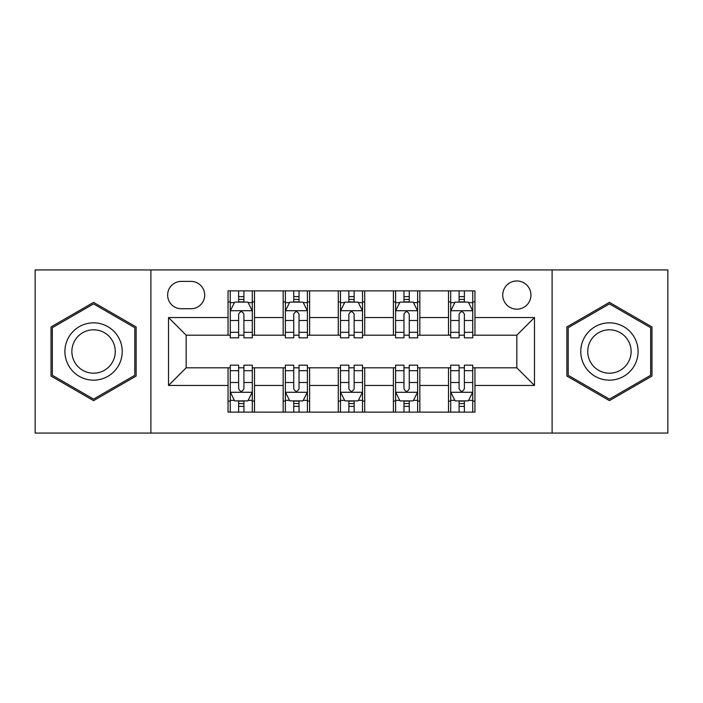 <?xml version="1.0" encoding="UTF-8"?>
<svg xmlns="http://www.w3.org/2000/svg" width="703" height="703" viewBox="0 0 703 703"><rect width="100%" height="100%" fill="white"/><g stroke="black" fill="none" stroke-linecap="round" stroke-linejoin="round"><path stroke-width="1.05" d="M516.837 280.954A14.113 14.113 0 0 0 502.733 295.067A14.113 14.113 0 0 0 516.837 309.171A14.113 14.113 0 0 0 530.95 295.067A14.113 14.113 0 0 0 516.837 280.954M552.11 433.066L667.85 433.066L667.85 269.934L552.11 269.934L552.11 433.066L150.89 433.066L150.89 269.934L35.15 269.934L35.15 433.066L150.89 433.066M181.312 308.731L191.014 308.731A13.665 13.665 0 0 0 204.678 295.067A13.665 13.665 0 0 0 191.014 281.393L181.312 281.393A13.665 13.665 0 0 0 167.639 295.067A13.665 13.665 0 0 0 181.312 308.731M552.11 269.934L150.89 269.934M228.044 385.446L168.527 385.446L168.527 317.554L228.044 317.554L228.044 335.19L186.163 335.19L186.163 367.81L228.044 367.81L228.044 412.125L474.956 412.125L474.956 367.81L516.837 367.81L516.837 335.19L474.956 335.19L474.956 317.554L534.473 317.554L534.473 385.446L474.956 385.446M474.956 317.554L474.956 290.875L228.044 290.875L228.044 317.554M448.496 290.875L448.496 335.19L450.702 335.19M459.085 335.19L464.375 335.19M472.75 335.19L474.956 335.19M448.496 335.19L417.635 335.19M393.39 290.875L393.39 335.19L395.587 335.19M403.97 335.19L409.26 335.19M393.39 335.19L362.52 335.19M338.275 290.875L338.275 335.19L340.48 335.19M348.855 335.19L354.145 335.19M338.275 335.19L307.413 335.19M283.16 290.875L283.16 335.19L285.365 335.19M293.74 335.19L299.03 335.19M283.16 335.19L252.298 335.19M228.044 335.19L230.25 335.19M238.625 335.19L243.915 335.19M228.044 367.81L230.25 367.81M238.625 367.81L243.915 367.81M252.298 367.81L254.504 367.81L254.504 412.125M285.365 367.81L254.504 367.81M293.74 367.81L299.03 367.81M307.413 367.81L309.61 367.81L309.61 412.125M340.48 367.81L309.61 367.81M348.855 367.81L354.145 367.81M362.52 367.81L364.725 367.81L364.725 412.125M395.587 367.81L364.725 367.81M403.97 367.81L409.26 367.81M417.635 367.81L419.84 367.81L419.84 412.125M450.702 367.81L419.84 367.81M459.085 367.81L464.375 367.81M472.75 367.81L474.956 367.81M254.504 290.875L254.504 335.19M228.044 301.895L230.25 301.895M238.625 301.895L243.915 301.895M252.298 301.895L254.504 301.895M228.044 401.105L230.25 401.105M238.625 401.105L243.915 401.105M252.298 401.105L254.504 401.105M283.16 367.81L283.16 412.125M309.61 290.875L309.61 335.19M283.16 301.895L285.365 301.895M293.74 301.895L299.03 301.895M307.413 301.895L309.61 301.895M283.16 401.105L285.365 401.105M293.74 401.105L299.03 401.105M307.413 401.105L309.61 401.105M338.275 367.81L338.275 412.125M338.275 401.105L340.48 401.105M348.855 401.105L354.145 401.105M362.52 401.105L364.725 401.105M364.725 290.875L364.725 335.19M338.275 301.895L340.48 301.895M348.855 301.895L354.145 301.895M362.52 301.895L364.725 301.895M393.39 367.81L393.39 412.125M393.39 401.105L395.587 401.105M403.97 401.105L409.26 401.105M417.635 401.105L419.84 401.105M419.84 290.875L419.84 335.19M393.39 301.895L395.587 301.895M403.97 301.895L409.26 301.895M417.635 301.895L419.84 301.895M448.496 367.81L448.496 412.125M448.496 401.105L450.702 401.105M459.085 401.105L464.375 401.105M472.75 401.105L474.956 401.105M448.496 301.895L450.702 301.895M459.085 301.895L464.375 301.895M472.75 301.895L474.956 301.895M186.163 335.19L168.527 317.554M186.163 367.81L168.527 385.446M534.473 317.554L516.837 335.19M534.473 385.446L516.837 367.81M93.569 400.631L136.118 376.061L136.118 326.939L93.569 302.369L51.02 326.939L51.02 376.061L93.569 400.631M651.98 326.939L609.431 302.369L566.882 326.939L566.882 376.061L609.431 400.631L651.98 376.061L651.98 326.939M243.915 296.604L238.625 296.604M252.298 332.308L243.915 332.308L243.915 337.835L252.298 337.835L252.298 310.937L247.887 302.114L234.661 302.114L230.25 310.937L230.25 337.835L238.625 337.835L238.625 332.308L230.25 332.308M230.25 310.937L230.25 290.875M252.298 310.937L252.298 290.875M238.625 302.114L238.625 290.875M243.915 290.875L243.915 302.114M243.915 332.308L243.915 314.241C242.157 310.849 240.391 310.849 238.625 314.241L238.625 332.308M238.625 406.396L243.915 406.396M230.25 370.692L238.625 370.692L238.625 365.165L230.25 365.165L230.25 392.063L234.661 400.886L247.887 400.886L252.298 392.063L252.298 365.165L243.915 365.165L243.915 370.692L252.298 370.692M252.298 392.063L252.298 412.125M230.25 392.063L230.25 412.125M243.915 400.886L243.915 412.125M238.625 412.125L238.625 400.886M238.625 370.692L238.625 388.759C240.391 392.151 242.157 392.151 243.915 388.759L243.915 370.692M299.03 296.604L293.74 296.604M307.413 332.308L299.03 332.308L299.03 337.835L307.413 337.835L307.413 310.937L303.002 302.114L289.777 302.114L285.365 310.937L285.365 337.835L293.74 337.835L293.74 332.308L285.365 332.308M285.365 310.937L285.365 290.875M307.413 310.937L307.413 290.875M293.74 302.114L293.74 290.875M299.03 290.875L299.03 302.114M299.03 332.308L299.03 314.241C297.272 310.849 295.506 310.849 293.74 314.241L293.74 332.308M354.145 296.604L348.855 296.604M362.52 332.308L354.145 332.308L354.145 337.835L362.52 337.835L362.52 310.937L358.117 302.114L344.883 302.114L340.48 310.937L340.48 337.835L348.855 337.835L348.855 332.308L340.48 332.308M340.48 310.937L340.48 290.875M362.52 310.937L362.52 290.875M348.855 302.114L348.855 290.875M354.145 290.875L354.145 302.114M354.145 332.308L354.145 314.241C352.388 310.849 350.621 310.849 348.855 314.241L348.855 332.308M409.26 296.604L403.97 296.604M417.635 332.308L409.26 332.308L409.26 337.835L417.635 337.835L417.635 310.937L413.223 302.114L399.998 302.114L395.587 310.937L395.587 337.835L403.97 337.835L403.97 332.308L395.587 332.308M395.587 310.937L395.587 290.875M417.635 310.937L417.635 290.875M403.97 302.114L403.97 290.875M409.26 290.875L409.26 302.114M409.26 332.308L409.26 314.241C407.494 310.849 405.736 310.849 403.97 314.241L403.97 332.308M293.74 406.396L299.03 406.396M285.365 370.692L293.74 370.692L293.74 365.165L285.365 365.165L285.365 392.063L289.777 400.886L303.002 400.886L307.413 392.063L307.413 365.165L299.03 365.165L299.03 370.692L307.413 370.692M307.413 392.063L307.413 412.125M285.365 392.063L285.365 412.125M299.03 400.886L299.03 412.125M293.74 412.125L293.74 400.886M293.74 370.692L293.74 388.759C295.506 392.151 297.264 392.151 299.03 388.759L299.03 370.692M348.855 406.396L354.145 406.396M340.48 370.692L348.855 370.692L348.855 365.165L340.48 365.165L340.48 392.063L344.883 400.886L358.117 400.886L362.52 392.063L362.52 365.165L354.145 365.165L354.145 370.692L362.52 370.692M362.52 392.063L362.52 412.125M340.48 392.063L340.48 412.125M354.145 400.886L354.145 412.125M348.855 412.125L348.855 400.886M348.855 370.692L348.855 388.759C350.612 392.151 352.379 392.151 354.145 388.759L354.145 370.692M403.97 406.396L409.26 406.396M395.587 370.692L403.97 370.692L403.97 365.165L395.587 365.165L395.587 392.063L399.998 400.886L413.223 400.886L417.635 392.063L417.635 365.165L409.26 365.165L409.26 370.692L417.635 370.692M417.635 392.063L417.635 412.125M395.587 392.063L395.587 412.125M409.26 400.886L409.26 412.125M403.97 412.125L403.97 400.886M403.97 370.692L403.97 388.759C405.728 392.151 407.494 392.151 409.26 388.759L409.26 370.692M464.375 296.604L459.085 296.604M472.75 332.308L464.375 332.308L464.375 337.835L472.75 337.835L472.75 310.937L468.339 302.114L455.113 302.114L450.702 310.937L450.702 337.835L459.085 337.835L459.085 332.308L450.702 332.308M450.702 310.937L450.702 290.875M472.75 310.937L472.75 290.875M459.085 302.114L459.085 290.875M464.375 290.875L464.375 302.114M464.375 332.308L464.375 314.241C462.609 310.849 460.843 310.849 459.085 314.241L459.085 332.308M459.085 406.396L464.375 406.396M450.702 370.692L459.085 370.692L459.085 365.165L450.702 365.165L450.702 392.063L455.113 400.886L468.339 400.886L472.75 392.063L472.75 365.165L464.375 365.165L464.375 370.692L472.75 370.692M472.75 392.063L472.75 412.125M450.702 392.063L450.702 412.125M464.375 400.886L464.375 412.125M459.085 412.125L459.085 400.886M459.085 370.692L459.085 388.759C460.843 392.151 462.609 392.151 464.375 388.759L464.375 370.692M118.385 337.168A28.656 28.656 0 0 0 79.237 326.684A28.656 28.656 0 0 0 68.753 365.832A28.656 28.656 0 0 0 107.902 376.316A28.656 28.656 0 0 0 118.385 337.168M112.357 340.647A21.696 21.696 0 0 0 82.717 332.712A21.696 21.696 0 0 0 74.782 362.353A21.696 21.696 0 0 0 104.422 370.288A21.696 21.696 0 0 0 112.357 340.647M93.569 399.102L52.347 375.305L52.347 327.695L93.569 303.898L134.791 327.695L134.791 375.305L93.569 399.102M609.431 380.156A28.656 28.656 0 0 0 638.087 351.5A28.656 28.656 0 0 0 609.431 322.844A28.656 28.656 0 0 0 580.775 351.5A28.656 28.656 0 0 0 609.431 380.156M609.431 373.196A21.696 21.696 0 0 0 631.127 351.5A21.696 21.696 0 0 0 609.431 329.804A21.696 21.696 0 0 0 587.734 351.5A21.696 21.696 0 0 0 609.431 373.196M568.209 327.695L609.431 303.898L650.653 327.695L650.653 375.305L609.431 399.102L568.209 375.305L568.209 327.695M283.16 385.446L254.504 385.446M283.16 317.554L254.504 317.554M338.275 317.554L309.61 317.554M338.275 385.446L309.61 385.446M393.39 317.554L364.725 317.554M393.39 385.446L364.725 385.446M448.496 317.554L419.84 317.554M448.496 385.446L419.84 385.446M252.184 310.717L230.364 310.717M230.25 302.65L234.398 302.65M248.15 302.65L252.298 302.65M238.625 320.489L230.25 320.489M252.298 320.489L243.915 320.489M243.915 299.416L238.625 299.416M230.364 392.283L252.184 392.283M252.298 400.35L248.15 400.35M234.398 400.35L230.25 400.35M243.915 382.511L252.298 382.511M230.25 382.511L238.625 382.511M238.625 403.584L243.915 403.584M307.299 310.717L285.471 310.717M285.365 302.65L289.513 302.65M303.265 302.65L307.413 302.65M293.74 320.489L285.365 320.489M307.413 320.489L299.03 320.489M299.03 299.416L293.74 299.416M362.414 310.717L340.586 310.717M340.48 302.65L344.619 302.65M358.381 302.65L362.52 302.65M348.855 320.489L340.48 320.489M362.52 320.489L354.145 320.489M354.145 299.416L348.855 299.416M417.529 310.717L395.701 310.717M395.587 302.65L399.735 302.65M413.487 302.65L417.635 302.65M403.97 320.489L395.587 320.489M417.635 320.489L409.26 320.489M409.26 299.416L403.97 299.416M285.471 392.283L307.299 392.283M307.413 400.35L303.265 400.35M289.513 400.35L285.365 400.35M299.03 382.511L307.413 382.511M285.365 382.511L293.74 382.511M293.74 403.584L299.03 403.584M340.586 392.283L362.414 392.283M362.52 400.35L358.381 400.35M344.619 400.35L340.48 400.35M354.145 382.511L362.52 382.511M340.48 382.511L348.855 382.511M348.855 403.584L354.145 403.584M395.701 392.283L417.529 392.283M417.635 400.35L413.487 400.35M399.735 400.35L395.587 400.35M409.26 382.511L417.635 382.511M395.587 382.511L403.97 382.511M403.97 403.584L409.26 403.584M472.636 310.717L450.816 310.717M450.702 302.65L454.85 302.65M468.602 302.65L472.75 302.65M459.085 320.489L450.702 320.489M472.75 320.489L464.375 320.489M464.375 299.416L459.085 299.416M450.816 392.283L472.636 392.283M472.75 400.35L468.602 400.35M454.85 400.35L450.702 400.35M464.375 382.511L472.75 382.511M450.702 382.511L459.085 382.511M459.085 403.584L464.375 403.584"/></g></svg>
